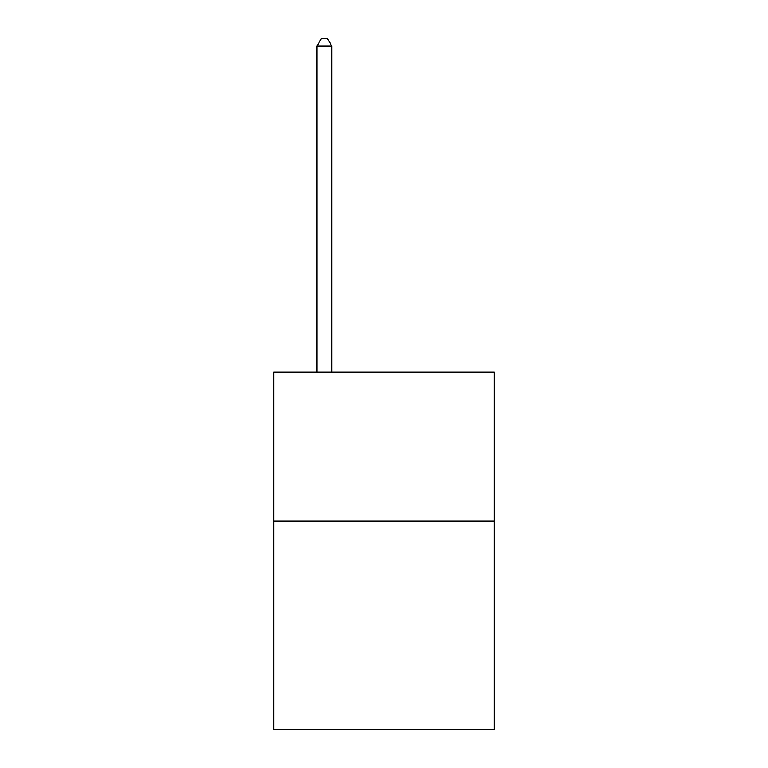 <?xml version="1.0" encoding="UTF-8"?>
<svg xmlns="http://www.w3.org/2000/svg" width="768" height="768" viewBox="0 0 768 768"><rect width="100%" height="100%" fill="white"/><g stroke="black" fill="none" stroke-linecap="round" stroke-linejoin="round"><path stroke-width="1.15" d="M494.218 521.088L494.218 729.6L273.782 729.6L273.782 372.144L494.218 372.144L494.218 521.088L273.782 521.088M331.872 372.144L331.872 46.147L316.973 46.147L316.973 372.144M316.973 46.147L321.446 38.4L327.398 38.4L331.872 46.147"/></g></svg>
